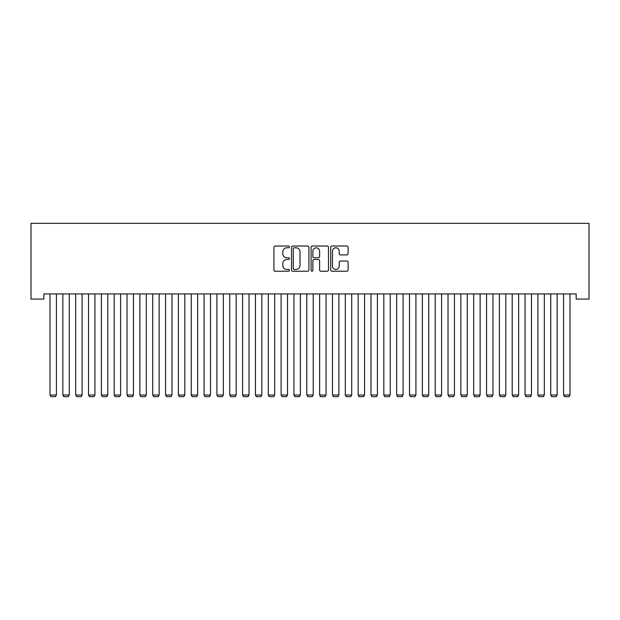 <?xml version="1.0" encoding="UTF-8"?>
<svg xmlns="http://www.w3.org/2000/svg" width="620" height="620" viewBox="0 0 620 620"><rect width="100%" height="100%" fill="white"/><g stroke="black" fill="none" stroke-linecap="round" stroke-linejoin="round"><path stroke-width="0.93" d="M289.455 246.907A0.883 0.883 0 0 0 288.579 246.024L275.187 246.024A1.263 1.263 0 0 0 273.924 247.287L273.924 269.971A1.263 1.263 0 0 0 275.187 271.235L288.579 271.235A0.883 0.883 0 0 0 289.455 270.351A0.883 0.883 0 0 0 288.579 269.467L286.843 269.467A4.03 4.03 0 0 1 282.813 265.438L282.813 263.547A4.03 4.03 0 0 1 286.843 259.509L288.579 259.509A0.883 0.883 0 0 0 289.455 258.633A0.883 0.883 0 0 0 288.579 257.75L286.843 257.75A4.03 4.03 0 0 1 282.813 253.712L282.813 251.821A4.03 4.03 0 0 1 286.843 247.791L288.579 247.791A0.883 0.883 0 0 0 289.455 246.907M346.828 254.913A1.263 1.263 0 0 0 348.091 253.65L348.091 247.287A1.263 1.263 0 0 0 346.828 246.024L331.964 246.024A1.263 1.263 0 0 0 330.7 247.287L330.7 269.971A1.263 1.263 0 0 0 331.964 271.235L346.828 271.235A1.263 1.263 0 0 0 348.091 269.971L348.091 262.283A1.263 1.263 0 0 0 346.828 261.028L340.465 261.028A1.263 1.263 0 0 0 339.21 262.283L339.21 266.096A3.371 3.371 0 0 1 335.839 269.467A3.371 3.371 0 0 1 332.467 266.096L332.467 251.162A3.371 3.371 0 0 1 335.839 247.791A3.371 3.371 0 0 1 339.21 251.162L339.21 253.65A1.263 1.263 0 0 0 340.465 254.913L346.828 254.913M576.158 293.934L43.842 293.934L43.842 299.072L31 299.072L31 223.324L589 223.324L589 299.072L576.158 299.072L576.158 293.934M308.899 247.287A1.263 1.263 0 0 0 307.636 246.024L292.764 246.024A1.263 1.263 0 0 0 291.508 247.287L291.508 269.971A1.263 1.263 0 0 0 292.764 271.235L307.636 271.235A1.263 1.263 0 0 0 308.899 269.971L308.899 247.287M312.364 246.024L327.236 246.024A1.263 1.263 0 0 1 328.492 247.287L328.492 269.971A1.263 1.263 0 0 1 327.236 271.235L320.873 271.235A1.263 1.263 0 0 1 319.61 269.971L319.61 260.772A1.263 1.263 0 0 0 318.347 259.509L314.131 259.509A1.263 1.263 0 0 0 312.868 260.772L312.868 270.351A0.883 0.883 0 0 1 311.984 271.235A0.883 0.883 0 0 1 311.101 270.351L311.101 247.287A1.263 1.263 0 0 1 312.364 246.024M294.151 247.791A0.883 0.883 0 0 0 293.268 248.674L293.268 268.584A0.883 0.883 0 0 0 294.151 269.467L295.98 269.467A4.03 4.03 0 0 0 300.01 265.438L300.01 251.821A4.03 4.03 0 0 0 295.98 247.791L294.151 247.791M319.61 251.224A3.371 3.371 0 0 0 316.239 247.853A3.371 3.371 0 0 0 312.868 251.224L312.868 256.486A1.263 1.263 0 0 0 314.131 257.75L318.347 257.75A1.263 1.263 0 0 0 319.61 256.486L319.61 251.224M56.42 293.934L56.42 395.01L50.003 395.01L50.003 293.934M56.42 395.01L55.459 396.676L50.964 396.676L50.003 395.01M69.262 293.934L69.262 395.01L62.845 395.01L62.845 293.934M69.262 395.01L68.301 396.676L63.806 396.676L62.845 395.01M82.103 293.934L82.103 395.01L75.679 395.01L75.679 293.934M82.103 395.01L81.135 396.676L76.648 396.676L75.679 395.01M94.938 293.934L94.938 395.01L88.52 395.01L88.52 293.934M94.938 395.01L93.977 396.676L89.481 396.676L88.52 395.01M107.779 293.934L107.779 395.01L101.362 395.01L101.362 293.934M107.779 395.01L106.818 396.676L102.323 396.676L101.362 395.01M120.621 293.934L120.621 395.01L114.196 395.01L114.196 293.934M120.621 395.01L119.652 396.676L115.165 396.676L114.196 395.01M133.455 293.934L133.455 395.01L127.038 395.01L127.038 293.934M133.455 395.01L132.494 396.676L127.999 396.676L127.038 395.01M146.297 293.934L146.297 395.01L139.88 395.01L139.88 293.934M146.297 395.01L145.336 396.676L140.841 396.676L139.88 395.01M159.138 293.934L159.138 395.01L152.714 395.01L152.714 293.934M159.138 395.01L158.178 396.676L153.683 396.676L152.714 395.01M171.98 293.934L171.98 395.01L165.555 395.01L165.555 293.934M171.98 395.01L171.012 396.676L166.517 396.676L165.555 395.01M184.814 293.934L184.814 395.01L178.397 395.01L178.397 293.934M184.814 395.01L183.853 396.676L179.358 396.676L178.397 395.01M197.656 293.934L197.656 395.01L191.239 395.01L191.239 293.934M197.656 395.01L196.695 396.676L192.2 396.676L191.239 395.01M210.498 293.934L210.498 395.01L204.073 395.01L204.073 293.934M210.498 395.01L209.529 396.676L205.042 396.676L204.073 395.01M223.332 293.934L223.332 395.01L216.915 395.01L216.915 293.934M223.332 395.01L222.371 396.676L217.876 396.676L216.915 395.01M236.174 293.934L236.174 395.01L229.756 395.01L229.756 293.934M236.174 395.01L235.213 396.676L230.718 396.676L229.756 395.01M249.015 293.934L249.015 395.01L242.59 395.01L242.59 293.934M249.015 395.01L248.047 396.676L243.559 396.676L242.59 395.01M261.849 293.934L261.849 395.01L255.432 395.01L255.432 293.934M261.849 395.01L260.888 396.676L256.393 396.676L255.432 395.01M274.691 293.934L274.691 395.01L268.274 395.01L268.274 293.934M274.691 395.01L273.73 396.676L269.235 396.676L268.274 395.01M287.533 293.934L287.533 395.01L281.108 395.01L281.108 293.934M287.533 395.01L286.572 396.676L282.077 396.676L281.108 395.01M300.367 293.934L300.367 395.01L293.95 395.01L293.95 293.934M300.367 395.01L299.406 396.676L294.911 396.676L293.95 395.01M313.209 293.934L313.209 395.01L306.792 395.01L306.792 293.934M313.209 395.01L312.248 396.676L307.753 396.676L306.792 395.01M326.05 293.934L326.05 395.01L319.633 395.01L319.633 293.934M326.05 395.01L325.089 396.676L320.594 396.676L319.633 395.01M338.892 293.934L338.892 395.01L332.467 395.01L332.467 293.934M338.892 395.01L337.923 396.676L333.428 396.676L332.467 395.01M351.726 293.934L351.726 395.01L345.309 395.01L345.309 293.934M351.726 395.01L350.765 396.676L346.27 396.676L345.309 395.01M364.568 293.934L364.568 395.01L358.151 395.01L358.151 293.934M364.568 395.01L363.607 396.676L359.112 396.676L358.151 395.01M377.41 293.934L377.41 395.01L370.985 395.01L370.985 293.934M377.41 395.01L376.441 396.676L371.954 396.676L370.985 395.01M390.244 293.934L390.244 395.01L383.827 395.01L383.827 293.934M390.244 395.01L389.283 396.676L384.788 396.676L383.827 395.01M403.085 293.934L403.085 395.01L396.668 395.01L396.668 293.934M403.085 395.01L402.124 396.676L397.629 396.676L396.668 395.01M415.927 293.934L415.927 395.01L409.502 395.01L409.502 293.934M415.927 395.01L414.958 396.676L410.471 396.676L409.502 395.01M428.761 293.934L428.761 395.01L422.344 395.01L422.344 293.934M428.761 395.01L427.8 396.676L423.305 396.676L422.344 395.01M441.603 293.934L441.603 395.01L435.186 395.01L435.186 293.934M441.603 395.01L440.642 396.676L436.147 396.676L435.186 395.01M454.445 293.934L454.445 395.01L448.02 395.01L448.02 293.934M454.445 395.01L453.483 396.676L448.989 396.676L448.02 395.01M467.286 293.934L467.286 395.01L460.861 395.01L460.861 293.934M467.286 395.01L466.318 396.676L461.822 396.676L460.861 395.01M480.12 293.934L480.12 395.01L473.703 395.01L473.703 293.934M480.12 395.01L479.159 396.676L474.664 396.676L473.703 395.01M492.962 293.934L492.962 395.01L486.545 395.01L486.545 293.934M492.962 395.01L492.001 396.676L487.506 396.676L486.545 395.01M505.804 293.934L505.804 395.01L499.379 395.01L499.379 293.934M505.804 395.01L504.835 396.676L500.348 396.676L499.379 395.01M518.638 293.934L518.638 395.01L512.221 395.01L512.221 293.934M518.638 395.01L517.677 396.676L513.182 396.676L512.221 395.01M531.48 293.934L531.48 395.01L525.062 395.01L525.062 293.934M531.48 395.01L530.519 396.676L526.024 396.676L525.062 395.01M544.321 293.934L544.321 395.01L537.896 395.01L537.896 293.934M544.321 395.01L543.353 396.676L538.865 396.676L537.896 395.01M557.155 293.934L557.155 395.01L550.738 395.01L550.738 293.934M557.155 395.01L556.194 396.676L551.699 396.676L550.738 395.01M569.997 293.934L569.997 395.01L563.58 395.01L563.58 293.934M569.997 395.01L569.036 396.676L564.541 396.676L563.58 395.01"/></g></svg>
